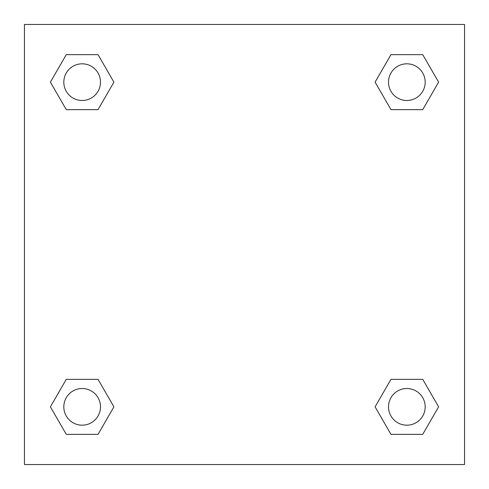 <?xml version="1.0" encoding="UTF-8"?>
<svg xmlns="http://www.w3.org/2000/svg" width="489" height="489" viewBox="0 0 489 489"><rect width="100%" height="100%" fill="white"/><g stroke="black" fill="none" stroke-linecap="round" stroke-linejoin="round"><path stroke-width="0.73" d="M422.728 109.658L390.968 109.658L422.728 109.658L438.609 82.152L422.728 109.658L390.968 109.658L375.087 82.152L390.968 54.646L375.087 82.152M66.272 54.646L98.032 54.646L66.272 54.646L98.032 54.646L113.913 82.152L98.032 109.658L66.272 109.658L98.032 109.658L66.272 109.658L50.391 82.152L66.272 54.646L50.391 82.152M66.272 379.342L98.032 379.342L66.272 379.342L50.391 406.848L66.272 379.342L98.032 379.342L113.913 406.848L98.032 434.354L66.272 434.354L98.032 434.354L66.272 434.354L50.391 406.848M402.643 379.342L390.968 379.342L402.643 379.342L390.968 379.342L375.087 406.848L390.968 379.342L422.728 379.342L390.968 379.342L422.728 379.342L438.609 406.848L422.728 434.354L390.968 434.354L422.728 434.354L390.968 434.354L375.087 406.848M464.55 24.45L24.45 24.45L24.45 464.55L464.55 464.55L464.55 24.45M390.968 54.646L422.728 54.646L390.968 54.646L422.728 54.646L438.609 82.152M425.185 406.848A18.337 18.337 0 0 0 397.679 390.968A18.337 18.337 0 0 0 397.679 422.728A18.337 18.337 0 0 0 425.185 406.848M100.489 406.848A18.337 18.337 0 0 0 72.983 390.968A18.337 18.337 0 0 0 72.983 422.728A18.337 18.337 0 0 0 100.489 406.848M425.185 82.152A18.337 18.337 0 0 0 397.679 66.272A18.337 18.337 0 0 0 397.679 98.032A18.337 18.337 0 0 0 425.185 82.152M100.489 82.152A18.337 18.337 0 0 0 72.983 66.272A18.337 18.337 0 0 0 72.983 98.032A18.337 18.337 0 0 0 100.489 82.152M86.357 379.342L98.032 379.342M402.643 109.658L390.968 109.658M98.032 109.658L86.357 109.658"/></g></svg>
